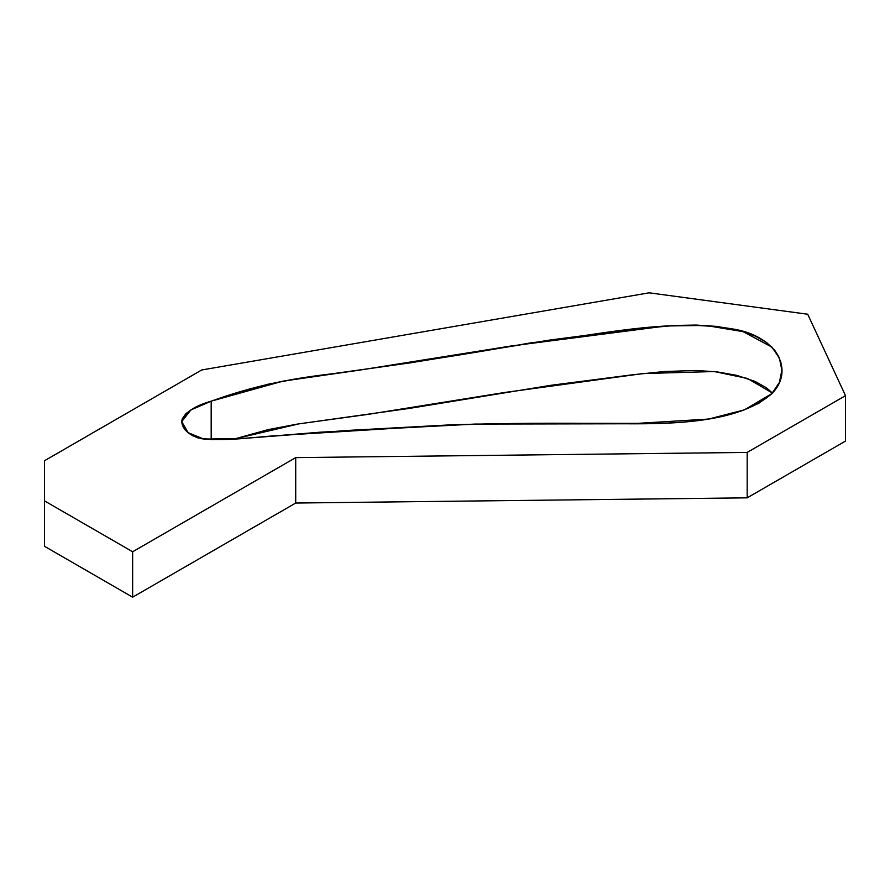 <?xml version="1.0" encoding="UTF-8"?>
<svg xmlns="http://www.w3.org/2000/svg" width="890" height="890" viewBox="0 0 890 890"><rect width="100%" height="100%" fill="white"/><g stroke="black" fill="none" stroke-linecap="round" stroke-linejoin="round"><path stroke-width="1.33" d="M211.186 401.156C252.86 386.193 288.193 378.829 333.605 373.611C400.2 364.622 466.071 354.342 531.219 342.784C594.364 335.997 666.388 317.93 731.613 328.777C776.503 335.207 795.36 370.218 771.83 393.625L744.496 409.823L708.607 419.068L630.999 423.762L474.993 424.074L320.166 432.195L243.192 438.436L203.944 439.104L188.102 432.718L181.738 421.626L190.76 410.023L211.186 401.156L211.186 439.571L211.186 401.156L240.556 391.689L268.179 384.202L297.482 378.662L409.745 362.931L550.409 339.958L632.645 329.345L675.132 325.428L696.169 325.061L716.784 326.407L736.731 329.923L746.232 332.626L755.076 336.008L766.423 342.383L774.745 350.304L778.528 356.245L780.897 362.519L781.865 368.983L781.442 375.491L779.618 381.866L776.414 387.962L771.83 393.625L758.814 403.27L741.96 410.746L722.903 416.231L702.955 419.947L682.43 422.216L661.504 423.373L534.946 423.306L451.664 424.797L347.545 430.449L243.971 438.392L212.298 439.593L201.885 438.792L192.852 435.844L186.055 430.805L182.272 424.764L181.738 421.715L182.228 418.823L185.943 413.572L192.596 408.955L201.307 404.85L211.186 401.156L282.775 381.176L359.593 370.118L511.194 345.976L666.054 325.985L705.581 325.428L743.15 331.659L771.964 347.145L779.418 358.169L781.898 370.251L779.373 382.466L771.83 393.625C737.465 423.985 669.08 424.385 613.043 423.651C558.208 422.806 503.896 423.206 450.095 424.853L276.056 435.666C250.568 437.391 223.39 442.019 197.691 437.813C187.434 433.92 182.116 428.401 181.749 421.248C184.263 412.782 194.076 406.085 211.186 401.156L211.186 439.571M44.5 546.293L44.5 500.881L132.643 551.767L132.643 597.179L44.5 546.293L44.5 500.881L132.643 551.767L132.643 597.179L44.5 546.293L44.5 500.881L132.643 551.767L295.714 457.616L295.714 503.039L132.643 597.179L44.5 546.293M132.643 551.767L295.714 457.616L295.714 503.039L132.643 597.179L132.643 551.767L295.714 457.616L747.177 452.42L747.177 497.844L295.714 503.039L132.643 597.179M295.714 457.616L747.177 452.42L747.177 497.844L295.714 503.039L295.714 457.616L747.177 452.42L845.5 395.661L845.5 441.073L747.177 497.844L295.714 503.039M747.177 452.42L845.5 395.661L845.5 441.073L747.177 497.844L747.177 452.42L845.5 395.661L807.708 314.226L649.155 292.821L201.719 369.973L44.5 460.742L44.5 500.881M845.5 395.661L807.708 314.226L649.155 292.821L201.719 369.973L44.5 460.742L201.719 369.973L649.155 292.821L807.708 314.226L845.5 395.661L845.5 441.073L747.177 497.844M234.76 438.892L268.179 429.614L297.482 424.074L409.745 408.343L550.409 385.37L632.645 374.768L664.519 371.508L696.169 370.485L716.784 371.82L736.731 375.335L755.076 381.421L766.423 387.795L772.42 393.024L747.455 378.45L714.225 371.542L643.058 373.555L504.686 392.479L368.416 414.317L298.973 423.84L234.76 438.892L298.973 423.84L368.416 414.317L504.686 392.479L643.058 373.555L714.225 371.542L747.455 378.45L772.42 393.024"/></g></svg>

